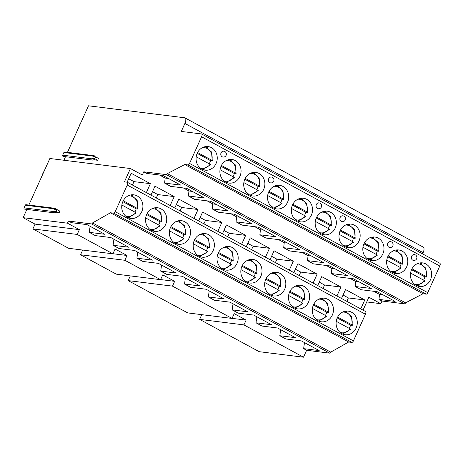 <?xml version="1.0" encoding="UTF-8"?>
<svg xmlns="http://www.w3.org/2000/svg" width="463" height="463" viewBox="0 0 463 463"><rect width="100%" height="100%" fill="white"/><g stroke="black" fill="none" stroke-linecap="round" stroke-linejoin="round"><path stroke-width="0.69" d="M366.748 301.94L380.783 303.687L368.872 297.229L363.038 310.146M67.465 152.35L88.485 105.796L184.627 117.776A5.915 2.558 118.5 0 1 185.044 117.909A5.915 2.558 118.5 0 1 184.905 123.442L181.299 131.434L201.44 133.946A2.957 1.279 118.5 0 1 201.648 134.01L439.85 263.239A2.957 1.279 118.5 0 1 439.781 266.005L427.748 292.651A1.777 0.764 118.5 0 1 426.22 294.15L422.997 293.75L405.565 302.837A1.181 0.509 118.5 0 1 404.546 303.838L381.987 301.025L380.783 303.687M185.044 117.909L423.246 247.132A5.915 2.558 118.5 0 1 423.113 252.665L422.569 253.863M26.877 209.409L23.15 217.662L67.459 223.183L68.426 221.048L91.518 223.924A1.181 0.509 -61.5 0 0 92.536 222.929L110.454 212.772L113.678 213.177A1.777 0.764 -61.5 0 0 115.206 211.678L127.238 185.026A2.957 1.279 -61.5 0 0 127.308 182.26L365.51 311.483A2.957 1.279 118.5 0 1 365.44 314.255L353.408 340.901A1.777 0.764 118.5 0 1 351.88 342.4L348.656 342.001L330.744 352.152A1.181 0.509 118.5 0 1 329.725 353.153L306.628 350.277L303.496 357.204L259.187 351.683L199.634 319.377L201.764 314.661M63.414 156.436A0.885 0.787 -82.9 0 1 62.69 155.169L63.894 152.506A0.885 0.787 -82.9 0 1 64.704 152.009L93.977 155.655A0.885 0.787 -82.9 0 1 94.521 156.019L95.013 156.807M63.9 160.244L65.497 156.708M127.308 182.26A2.957 1.279 -61.5 0 0 127.099 182.196L124.414 181.861L130.427 168.538L49.865 158.496L28.845 205.051M24.788 209.137A0.885 0.787 -82.9 0 1 24.064 207.87L25.268 205.207A0.885 0.787 -82.9 0 1 26.084 204.71L55.357 208.356A0.885 0.787 -82.9 0 1 55.901 208.715L56.388 209.507M23.15 217.662L35.061 224.121L79.37 229.642L77.205 234.44L32.896 228.919L35.061 224.121M77.205 234.44L112.937 253.822L68.622 248.301L32.896 228.919M80.533 254.76L124.848 260.281L160.58 279.669L116.265 274.148L80.533 254.76L82.663 250.049M232.079 318.353L246.113 320.101L234.203 313.636L232.038 318.434L187.729 312.913L128.176 280.607L130.306 275.896M81.505 121.254L79.069 126.139M45.148 168.943L42.706 173.833M303.496 357.204L243.949 324.899L199.634 319.377M232.038 318.434L172.485 286.128L128.176 280.607M243.949 324.899L246.113 320.101M172.485 286.128L174.655 281.33L162.744 274.872L160.58 279.669M124.848 260.281L127.012 255.489L115.102 249.025L112.937 253.822M67.459 223.183L79.37 229.642M90.106 226.303L89.243 232.345L104.817 234.284L87.003 224.619L71.424 222.674L68.426 221.048M113.927 239.226L113.065 245.268L128.639 247.207L110.819 237.542L95.245 235.598L89.243 232.345M137.748 252.144L136.886 258.186L152.46 260.131L134.64 250.46L119.066 248.521L113.065 245.268M161.57 265.067L160.707 271.11L176.281 273.054L158.462 263.383L142.888 261.445L136.886 258.186M185.385 277.991L184.523 284.033L200.103 285.972L182.283 276.307L166.709 274.368L160.707 271.11M209.207 290.914L208.344 296.957L223.924 298.895L206.104 289.23L190.524 287.291L184.523 284.033M233.028 303.838L232.166 309.88L247.74 311.819L229.926 302.154L214.346 300.209L208.344 296.957M256.849 316.761L255.987 322.804L271.561 324.742L253.741 315.077L238.167 313.133L232.166 309.88M280.671 329.685L279.808 335.721L295.382 337.666L277.563 328.001L261.989 326.056L255.987 322.804M304.492 342.603L303.63 348.645L319.204 350.589L301.384 340.918L285.81 338.98L279.808 335.721M306.628 350.277L303.63 348.645M160.615 279.583L174.655 281.33M112.972 253.736L127.012 255.489M59.021 212.98L56.208 211.452L53.517 211.122L56.336 212.644L59.021 212.98L59.86 211.116L57.047 209.589L54.362 209.253L54.541 208.854A0.885 0.787 -82.9 0 1 55.357 208.356M56.208 211.452L57.047 209.589M56.336 212.644L54.061 212.783A0.885 0.787 -82.9 0 1 53.338 211.522L53.517 211.122M201.648 134.01A2.957 1.279 118.5 0 1 201.579 136.776L189.546 163.427A1.777 0.764 118.5 0 1 188.019 164.926L184.795 164.521L167.363 173.613A1.181 0.509 118.5 0 1 166.344 174.609L143.785 171.802L142.338 174.997L130.427 168.538M97.641 160.279L94.828 158.751L92.143 158.421L94.956 159.943L97.641 160.279L98.486 158.415L95.673 156.888L92.988 156.552L93.167 156.153A0.885 0.787 -82.9 0 1 93.977 155.655M94.828 158.751L95.673 156.888M94.956 159.943L92.687 160.082A0.885 0.787 -82.9 0 1 91.963 158.821L92.143 158.421M201.816 169.088A11.888 10.574 97.1 0 0 205.184 170.176A11.888 10.574 97.1 0 0 216.753 161.633A11.888 10.574 97.1 0 0 211.493 147.662A11.888 10.574 97.1 0 0 208.124 146.574A11.888 10.574 97.1 0 0 196.555 155.122A11.888 10.574 97.1 0 0 201.816 169.088M225.637 182.011A11.888 10.574 97.1 0 0 229.006 183.099A11.888 10.574 97.1 0 0 240.575 174.551A11.888 10.574 97.1 0 0 235.314 160.586A11.888 10.574 97.1 0 0 231.946 159.498A11.888 10.574 97.1 0 0 220.376 168.04A11.888 10.574 97.1 0 0 225.637 182.011M249.459 194.935A11.888 10.574 97.1 0 0 252.827 196.017A11.888 10.574 97.1 0 0 264.396 187.474A11.888 10.574 97.1 0 0 259.13 173.509A11.888 10.574 97.1 0 0 255.767 172.421A11.888 10.574 97.1 0 0 244.198 180.964A11.888 10.574 97.1 0 0 249.459 194.935M273.28 207.858A11.888 10.574 97.1 0 0 276.648 208.94A11.888 10.574 97.1 0 0 288.217 200.398A11.888 10.574 97.1 0 0 282.951 186.433A11.888 10.574 97.1 0 0 279.588 185.345A11.888 10.574 97.1 0 0 268.013 193.887A11.888 10.574 97.1 0 0 273.28 207.858M297.101 220.782A11.888 10.574 97.1 0 0 300.464 221.864A11.888 10.574 97.1 0 0 312.033 213.321A11.888 10.574 97.1 0 0 306.772 199.35A11.888 10.574 97.1 0 0 303.404 198.268A11.888 10.574 97.1 0 0 291.835 206.811A11.888 10.574 97.1 0 0 297.101 220.782M320.917 233.699A11.888 10.574 97.1 0 0 324.285 234.787A11.888 10.574 97.1 0 0 335.854 226.245A11.888 10.574 97.1 0 0 330.594 212.274A11.888 10.574 97.1 0 0 327.225 211.192A11.888 10.574 97.1 0 0 315.656 219.734A11.888 10.574 97.1 0 0 320.917 233.699M344.738 246.623A11.888 10.574 97.1 0 0 348.107 247.711A11.888 10.574 97.1 0 0 359.676 239.168A11.888 10.574 97.1 0 0 354.415 225.197A11.888 10.574 97.1 0 0 351.047 224.115A11.888 10.574 97.1 0 0 339.477 232.657A11.888 10.574 97.1 0 0 344.738 246.623M368.56 259.546A11.888 10.574 97.1 0 0 371.928 260.634A11.888 10.574 97.1 0 0 383.497 252.092A11.888 10.574 97.1 0 0 378.236 238.121A11.888 10.574 97.1 0 0 374.868 237.033A11.888 10.574 97.1 0 0 363.299 245.575A11.888 10.574 97.1 0 0 368.56 259.546M392.381 272.47A11.888 10.574 97.1 0 0 395.749 273.552A11.888 10.574 97.1 0 0 407.318 265.01A11.888 10.574 97.1 0 0 402.052 251.044A11.888 10.574 97.1 0 0 398.689 249.956A11.888 10.574 97.1 0 0 387.12 258.499A11.888 10.574 97.1 0 0 392.381 272.47M416.202 285.393A11.888 10.574 97.1 0 0 419.565 286.475A11.888 10.574 97.1 0 0 431.14 277.933A11.888 10.574 97.1 0 0 425.873 263.968A11.888 10.574 97.1 0 0 422.505 262.88A11.888 10.574 97.1 0 0 410.936 271.422A11.888 10.574 97.1 0 0 416.202 285.393M224.607 151.459A2.957 2.628 97.1 0 0 223.768 151.187A2.957 2.628 97.1 0 0 220.892 153.317A2.957 2.628 97.1 0 0 222.199 156.789A2.957 2.628 97.1 0 0 223.039 157.061A2.957 2.957 0 0 0 224.81 151.523A2.957 2.957 0 0 0 223.768 151.187M272.244 177.306A2.957 2.628 97.1 0 0 271.411 177.034A2.957 2.628 97.1 0 0 268.528 179.158A2.957 2.628 97.1 0 0 269.836 182.636A2.957 2.628 97.1 0 0 270.676 182.902A2.957 2.957 0 0 0 272.452 177.37A2.957 2.957 0 0 0 271.411 177.034M319.887 203.147A2.957 2.628 97.1 0 0 319.048 202.881A2.957 2.628 97.1 0 0 316.171 205.005A2.957 2.628 97.1 0 0 317.479 208.477A2.957 2.628 97.1 0 0 318.318 208.749A2.957 2.957 0 0 0 320.095 203.216A2.957 2.957 0 0 0 319.048 202.881M343.708 216.071A2.957 2.628 97.1 0 0 342.869 215.804A2.957 2.628 97.1 0 0 339.992 217.928A2.957 2.628 97.1 0 0 341.3 221.401A2.957 2.628 97.1 0 0 342.14 221.673A2.957 2.957 0 0 0 343.916 216.134A2.957 2.957 0 0 0 342.869 215.804M391.345 241.917A2.957 2.628 97.1 0 0 390.512 241.645A2.957 2.628 97.1 0 0 387.629 243.769A2.957 2.628 97.1 0 0 388.943 247.248A2.957 2.628 97.1 0 0 389.777 247.514A2.957 2.957 0 0 0 391.553 241.981A2.957 2.957 0 0 0 390.512 241.645M415.166 254.841A2.957 2.628 97.1 0 0 414.333 254.569A2.957 2.628 97.1 0 0 411.451 256.693A2.957 2.628 97.1 0 0 412.759 260.171A2.957 2.628 97.1 0 0 413.598 260.438A2.957 2.957 0 0 0 415.375 254.905A2.957 2.957 0 0 0 414.333 254.569M422.997 293.75L184.795 164.521M405.565 302.837L167.363 173.613M350.051 278.39L355.688 281.446L355.167 286.475L361.169 289.728L377.281 291.736L395.101 301.407L378.989 299.399L381.987 301.025M355.167 286.475L371.28 288.484L353.46 278.813L337.348 276.81L331.346 273.552L347.458 275.56L329.639 265.895L313.526 263.887L307.525 260.628L323.637 262.637L305.817 252.972L289.705 250.963L283.703 247.705L299.816 249.713L282.002 240.048L265.884 238.04L259.882 234.782L276 236.79L258.18 227.125L242.068 225.116L236.066 221.864L252.179 223.866L234.359 214.201L218.247 212.193L212.245 208.94L228.357 210.949L210.538 201.278L194.425 199.275L188.424 196.017L204.536 198.025L186.716 188.36L170.604 186.352L164.602 183.093L180.715 185.102L162.901 175.436L146.783 173.428L143.785 171.802M382.918 294.798L379.504 294.37L378.989 299.399M360.741 308.902L364.769 299.978L345.548 289.549L341.52 298.473M336.925 295.979L340.953 287.054L321.727 276.625L317.699 285.549M313.104 283.055L317.132 274.137L297.906 263.707L293.878 272.626M289.282 270.132L293.31 261.213L274.084 250.784L270.056 259.702M265.461 257.208L269.489 248.29L250.263 237.86L246.235 246.779M241.64 244.29L245.668 235.366L226.442 224.937L222.414 233.856M217.818 231.367L221.846 222.443L202.626 212.013L198.598 220.938M194.003 218.443L198.031 209.519L178.805 199.09L174.777 208.014M170.181 205.52L174.21 196.601L154.983 186.172L150.955 195.091M146.36 192.596L150.388 183.678L131.162 173.249L127.122 182.196M159.486 175.008L165.123 178.07L164.602 183.093M183.307 187.932L188.945 190.987L188.424 196.017M207.129 200.855L212.766 203.911L212.245 208.94M230.95 213.779L236.581 216.834L236.066 221.864M254.766 226.702L260.403 229.758L259.882 234.782M278.587 239.626L284.224 242.681L283.703 247.705M302.408 252.543L308.045 255.605L307.525 260.628M326.23 265.467L331.867 268.528L331.346 273.552M373.873 291.314L379.504 294.37M346.845 301.361L348.39 297.94L343.066 295.047M364.769 299.978L348.39 297.94M330.744 352.152L92.536 222.929M348.656 342.001L110.454 212.772M127.475 217.338A11.888 10.574 97.1 0 0 130.844 218.426A11.888 10.574 97.1 0 0 142.413 209.884A11.888 10.574 97.1 0 0 137.152 195.913A11.888 10.574 97.1 0 0 133.784 194.825A11.888 10.574 97.1 0 0 122.215 203.373A11.888 10.574 97.1 0 0 127.475 217.338M151.297 230.261A11.888 10.574 97.1 0 0 154.665 231.35A11.888 10.574 97.1 0 0 166.234 222.801A11.888 10.574 97.1 0 0 160.974 208.836A11.888 10.574 97.1 0 0 157.605 207.748A11.888 10.574 97.1 0 0 146.036 216.29A11.888 10.574 97.1 0 0 151.297 230.261M175.118 243.185A11.888 10.574 97.1 0 0 178.486 244.267A11.888 10.574 97.1 0 0 190.056 235.725A11.888 10.574 97.1 0 0 184.789 221.76A11.888 10.574 97.1 0 0 181.427 220.672A11.888 10.574 97.1 0 0 169.857 229.214A11.888 10.574 97.1 0 0 175.118 243.185M198.94 256.108A11.888 10.574 97.1 0 0 202.302 257.191A11.888 10.574 97.1 0 0 213.877 248.648A11.888 10.574 97.1 0 0 208.61 234.683A11.888 10.574 97.1 0 0 205.242 233.595A11.888 10.574 97.1 0 0 193.673 242.137A11.888 10.574 97.1 0 0 198.94 256.108M222.755 269.032A11.888 10.574 97.1 0 0 226.123 270.114A11.888 10.574 97.1 0 0 237.693 261.572A11.888 10.574 97.1 0 0 232.432 247.601A11.888 10.574 97.1 0 0 229.063 246.519A11.888 10.574 97.1 0 0 217.494 255.061A11.888 10.574 97.1 0 0 222.755 269.032M246.576 281.95A11.888 10.574 97.1 0 0 249.945 283.038A11.888 10.574 97.1 0 0 261.514 274.495A11.888 10.574 97.1 0 0 256.253 260.524A11.888 10.574 97.1 0 0 252.885 259.442A11.888 10.574 97.1 0 0 241.316 267.984A11.888 10.574 97.1 0 0 246.576 281.95M270.398 294.873A11.888 10.574 97.1 0 0 273.766 295.961A11.888 10.574 97.1 0 0 285.335 287.419A11.888 10.574 97.1 0 0 280.074 273.448A11.888 10.574 97.1 0 0 276.706 272.36A11.888 10.574 97.1 0 0 265.137 280.908A11.888 10.574 97.1 0 0 270.398 294.873M294.219 307.797A11.888 10.574 97.1 0 0 297.587 308.885A11.888 10.574 97.1 0 0 309.157 300.337A11.888 10.574 97.1 0 0 303.896 286.371A11.888 10.574 97.1 0 0 300.528 285.283A11.888 10.574 97.1 0 0 288.958 293.826A11.888 10.574 97.1 0 0 294.219 307.797M318.04 320.72A11.888 10.574 97.1 0 0 321.409 321.802A11.888 10.574 97.1 0 0 332.978 313.26A11.888 10.574 97.1 0 0 327.711 299.295A11.888 10.574 97.1 0 0 324.349 298.207A11.888 10.574 97.1 0 0 312.78 306.749A11.888 10.574 97.1 0 0 318.04 320.72M341.862 333.644A11.888 10.574 97.1 0 0 345.224 334.726A11.888 10.574 97.1 0 0 356.794 326.183A11.888 10.574 97.1 0 0 351.533 312.218A11.888 10.574 97.1 0 0 348.164 311.13A11.888 10.574 97.1 0 0 336.595 319.673A11.888 10.574 97.1 0 0 341.862 333.644M128.355 217.76A11.888 10.574 97.1 0 0 129.623 217.483M134.86 212.066A11.888 10.574 97.1 0 0 136.163 208.865L122.834 201.631M137.436 208.923A11.888 10.574 97.1 0 1 137.413 209.021L136.163 208.865M132.372 195.444A11.888 10.574 97.1 0 0 132.088 195.282A11.888 10.574 -82.9 0 0 131.208 194.859M137.413 209.021L137.939 208.987L137.517 208.535L123.245 200.786M125.751 216.152A10.412 9.26 97.1 0 0 135.717 212.529L136.272 212.963L128.124 217.662M135.717 212.529L121.862 205.016M130.96 194.9L137.158 200.207L137.939 208.987M152.177 230.684A11.888 10.574 97.1 0 0 153.444 230.406M158.676 224.989A11.888 10.574 97.1 0 0 159.984 221.789L146.655 214.554M161.257 221.846A11.888 10.574 97.1 0 1 161.228 221.939L159.984 221.789M156.193 208.367A11.888 10.574 97.1 0 0 155.904 208.205A11.888 10.574 -82.9 0 0 155.03 207.783M161.228 221.939L161.761 221.91L161.338 221.453L147.066 213.709M149.572 229.075A10.412 9.26 97.1 0 0 159.532 225.452L160.094 225.886L151.945 230.586M159.532 225.452L145.683 217.94M154.781 207.823L160.979 213.13L161.761 221.91M175.998 243.607A11.888 10.574 97.1 0 0 177.265 243.324M182.497 237.913A11.888 10.574 97.1 0 0 183.805 234.706L170.477 227.478M185.078 234.77A11.888 10.574 97.1 0 1 185.05 234.863L183.805 234.706M180.014 221.291A11.888 10.574 97.1 0 0 179.725 221.129A11.888 10.574 -82.9 0 0 178.845 220.706M185.05 234.863L185.582 234.828L185.159 234.376L170.882 226.633M173.394 241.999A10.412 9.26 97.1 0 0 183.354 238.376L183.909 238.81L175.766 243.503M183.354 238.376L169.504 230.863M178.602 220.747L184.801 226.054L185.582 234.828M199.813 256.525A11.888 10.574 97.1 0 0 201.087 256.247M206.319 250.836A11.888 10.574 97.1 0 0 207.627 247.63L194.298 240.401M208.894 247.688A11.888 10.574 97.1 0 1 208.871 247.786L207.627 247.63M203.83 234.209A11.888 10.574 97.1 0 0 203.546 234.046A11.888 10.574 -82.9 0 0 202.667 233.63M208.871 247.786L209.403 247.751L208.981 247.3L194.703 239.556M197.209 254.922A10.412 9.26 97.1 0 0 207.175 251.299L207.731 251.733L199.588 256.427M207.175 251.299L193.326 243.781M202.424 233.67L208.622 238.972L209.403 247.751M223.635 269.449A11.888 10.574 97.1 0 0 224.908 269.171M230.14 263.754A11.888 10.574 97.1 0 0 231.448 260.553L218.119 253.325M232.715 260.611A11.888 10.574 97.1 0 1 232.692 260.71L231.448 260.553M227.651 247.132A11.888 10.574 97.1 0 0 227.368 246.97A11.888 10.574 -82.9 0 0 226.488 246.553M232.692 260.71L233.219 260.675L232.802 260.223L218.524 252.48M221.03 267.84A10.412 9.26 97.1 0 0 230.996 264.223L231.552 264.657L223.409 269.35M230.996 264.223L217.147 256.705M226.245 246.594L232.443 251.895L233.219 260.675M247.456 282.372A11.888 10.574 97.1 0 0 248.729 282.094M253.961 276.677A11.888 10.574 97.1 0 0 255.269 273.477L241.935 266.248M256.537 273.535A11.888 10.574 97.1 0 1 256.514 273.633L255.269 273.477M251.473 260.056A11.888 10.574 97.1 0 0 251.189 259.893A11.888 10.574 -82.9 0 0 250.309 259.471M256.514 273.633L257.04 273.598L256.624 273.147L242.346 265.403M244.852 280.763A10.412 9.26 97.1 0 0 254.818 277.146L255.373 277.58L247.225 282.274M254.818 277.146L240.963 269.628M250.061 259.511L256.265 264.819L257.04 273.598M271.277 295.296A11.888 10.574 97.1 0 0 272.545 295.018M277.783 289.601A11.888 10.574 97.1 0 0 279.085 286.4L265.756 279.166M280.358 286.458A11.888 10.574 97.1 0 1 280.335 286.556L279.085 286.4M275.294 272.979A11.888 10.574 97.1 0 0 275.005 272.817A11.888 10.574 -82.9 0 0 274.131 272.394M280.335 286.556L280.862 286.522L280.439 286.07L266.167 278.321M268.673 293.687A10.412 9.26 97.1 0 0 278.639 290.064L279.195 290.504L271.046 295.197M278.639 290.064L264.784 282.552M273.882 272.435L280.08 277.742L280.862 286.522M295.099 308.219A11.888 10.574 97.1 0 0 296.366 307.941M301.598 302.524A11.888 10.574 97.1 0 0 302.906 299.324L289.578 292.089M304.179 299.382A11.888 10.574 97.1 0 1 304.15 299.48L302.906 299.324M299.115 285.902A11.888 10.574 97.1 0 0 298.826 285.74A11.888 10.574 -82.9 0 0 297.952 285.318M304.15 299.48L304.683 299.445L304.26 298.988L289.988 291.244M292.494 306.61A10.412 9.26 97.1 0 0 302.455 302.987L303.01 303.421L294.867 308.121M302.455 302.987L288.605 295.475M297.703 285.358L303.902 290.666L304.683 299.445M318.914 321.143A11.888 10.574 97.1 0 0 320.188 320.859M325.42 315.448A11.888 10.574 97.1 0 0 326.728 312.247L313.399 305.013M327.995 312.305A11.888 10.574 97.1 0 1 327.972 312.398L326.728 312.247M322.937 298.826A11.888 10.574 97.1 0 0 322.647 298.664A11.888 10.574 -82.9 0 0 321.768 298.241M327.972 312.398L328.504 312.369L328.082 311.912L313.804 304.168M316.31 319.534A10.412 9.26 97.1 0 0 326.276 315.911L326.832 316.345L318.689 321.038M326.276 315.911L312.427 308.399M321.525 298.282L327.723 303.589L328.504 312.369M342.736 334.06A11.888 10.574 97.1 0 0 344.009 333.782M349.241 328.371A11.888 10.574 97.1 0 0 350.549 325.165L337.22 317.936M351.816 325.223A11.888 10.574 97.1 0 1 351.793 325.321L350.549 325.165M346.752 311.744A11.888 10.574 97.1 0 0 346.469 311.582A11.888 10.574 -82.9 0 0 345.589 311.165M351.793 325.321L352.326 325.286L351.903 324.835L337.625 317.091M340.131 332.457A10.412 9.26 97.1 0 0 350.097 328.834L350.653 329.268L342.51 333.962M350.097 328.834L336.248 321.322M345.346 311.205L351.544 316.507L352.326 325.286M150.388 183.678L134.004 181.635L128.679 178.747M132.459 185.055L134.004 181.635M174.21 196.601L157.825 194.558L152.501 191.67M156.28 197.979L157.825 194.558M198.031 209.519L181.646 207.482L176.322 204.594M180.101 210.902L181.646 207.482M221.846 222.443L205.468 220.405L200.143 217.512M203.923 223.826L205.468 220.405M245.668 235.366L229.289 233.323L223.959 230.435M227.744 236.749L229.289 233.323M269.489 248.29L253.111 246.247L247.78 243.359M251.565 249.673L253.111 246.247M293.31 261.213L276.926 259.17L271.602 256.282M275.381 262.59L276.926 259.17M317.132 274.137L300.747 272.094L295.423 269.206M299.202 275.514L300.747 272.094M340.953 287.054L324.569 285.017L319.244 282.129M323.024 288.437L324.569 285.017M168.532 178.492L165.123 178.07M192.353 191.416L188.945 190.987M216.175 204.339L212.766 203.911M239.996 217.263L236.581 216.834M263.817 230.18L260.403 229.758M287.639 243.104L284.224 242.681M311.454 256.027L308.045 255.605M335.276 268.951L331.867 268.528M359.097 281.874L355.688 281.446M202.765 169.539A11.888 10.574 97.1 0 0 204.715 169.047M209.201 163.815A11.888 10.574 97.1 0 0 210.503 160.615L197.174 153.38M211.915 160.69A11.888 10.574 97.1 0 1 211.892 160.788L210.503 160.615M207.395 147.552A11.888 10.574 97.1 0 0 206.567 147.049A11.888 10.574 -82.9 0 0 205.618 146.597M211.892 160.788L212.28 160.736L211.863 160.285L197.585 152.535M200.091 167.901A10.412 9.26 97.1 0 0 210.057 164.278L210.613 164.712L202.464 169.412M210.057 164.278L196.202 156.766M205.3 146.649L211.498 151.957L212.28 160.736M226.581 182.463A11.888 10.574 97.1 0 0 228.537 181.971M233.022 176.739A11.888 10.574 97.1 0 0 234.324 173.538L220.996 166.304M235.736 173.613A11.888 10.574 97.1 0 1 235.708 173.706L234.324 173.538M231.211 160.476A11.888 10.574 97.1 0 0 230.383 159.972A11.888 10.574 -82.9 0 0 229.44 159.521M235.708 173.706L236.101 173.66L235.679 173.203L221.407 165.459M223.913 180.825A10.412 9.26 97.1 0 0 233.879 177.202L234.434 177.636L226.285 182.335M233.879 177.202L220.023 169.689M229.121 159.573L235.32 164.88L236.101 173.66M250.402 195.38A11.888 10.574 97.1 0 0 252.352 194.894M256.838 189.662A11.888 10.574 97.1 0 0 258.146 186.462L244.817 179.227M259.558 186.537A11.888 10.574 97.1 0 1 259.529 186.63L258.146 186.462M255.032 173.399A11.888 10.574 97.1 0 0 254.204 172.896A11.888 10.574 -82.9 0 0 253.261 172.444M259.529 186.63L259.922 186.577L259.5 186.126L245.228 178.382M247.734 193.748A10.412 9.26 97.1 0 0 257.694 190.125L258.25 190.559L250.107 195.253M257.694 190.125L243.845 182.613M252.943 172.496L259.141 177.804L259.922 186.577M274.223 208.304A11.888 10.574 97.1 0 0 276.174 207.818M280.659 202.586A11.888 10.574 97.1 0 0 281.967 199.379L268.638 192.151M283.373 199.455A11.888 10.574 97.1 0 1 283.35 199.553L281.967 199.379M278.853 186.317A11.888 10.574 97.1 0 0 278.026 185.813A11.888 10.574 -82.9 0 0 277.082 185.368M283.35 199.553L283.744 199.501L283.321 199.049L269.044 191.306M271.549 206.672A10.412 9.26 97.1 0 0 281.516 203.049L282.071 203.483L273.928 208.176M281.516 203.049L267.666 195.531M276.764 185.42L282.962 190.721L283.744 199.501M298.045 221.227A11.888 10.574 97.1 0 0 299.995 220.741M304.48 215.503A11.888 10.574 97.1 0 0 305.788 212.303L292.46 205.074M307.195 212.378A11.888 10.574 97.1 0 1 307.172 212.476L305.788 212.303M302.675 199.24A11.888 10.574 97.1 0 0 301.847 198.737A11.888 10.574 -82.9 0 0 300.904 198.291M307.172 212.476L307.559 212.424L307.143 211.973L292.865 204.229M295.371 219.589A10.412 9.26 97.1 0 0 305.337 215.972L305.893 216.406L297.75 221.1M305.337 215.972L291.487 208.454M300.585 198.343L306.784 203.645L307.559 212.424M321.866 234.151A11.888 10.574 97.1 0 0 323.816 233.665M328.302 228.427A11.888 10.574 97.1 0 0 329.61 225.226L316.275 217.998M331.016 225.302A11.888 10.574 97.1 0 1 330.993 225.4L329.61 225.226M326.496 212.164A11.888 10.574 97.1 0 0 325.668 211.66A11.888 10.574 -82.9 0 0 324.719 211.215M330.993 225.4L331.381 225.348L330.964 224.896L316.686 217.153M319.192 232.513A10.412 9.26 97.1 0 0 329.158 228.896L329.714 229.33L321.565 234.023M329.158 228.896L315.309 221.378M324.401 211.261L330.605 216.568L331.381 225.348M345.682 247.074A11.888 10.574 97.1 0 0 347.638 246.582M352.123 241.35A11.888 10.574 97.1 0 0 353.425 238.15L340.097 230.915M354.837 238.225A11.888 10.574 97.1 0 1 354.814 238.323L353.425 238.15M350.317 225.087A11.888 10.574 97.1 0 0 349.49 224.584A11.888 10.574 -82.9 0 0 348.541 224.133M354.814 238.323L355.202 238.271L354.785 237.82L340.508 230.07M343.014 245.436A10.412 9.26 97.1 0 0 352.98 241.813L353.535 242.253L345.386 246.947M352.98 241.813L339.124 234.301M348.222 224.185L354.421 229.492L355.202 238.271M369.503 259.998A11.888 10.574 97.1 0 0 371.453 259.506M375.939 254.274A11.888 10.574 97.1 0 0 377.247 251.073L363.918 243.839M378.659 251.149A11.888 10.574 97.1 0 1 378.63 251.247L377.247 251.073M374.133 238.011A11.888 10.574 97.1 0 0 373.305 237.507A11.888 10.574 -82.9 0 0 372.362 237.056M378.63 251.247L379.023 251.195L378.601 250.738L364.329 242.994M366.835 258.36A10.412 9.26 97.1 0 0 376.795 254.737L377.357 255.171L369.208 259.87M376.795 254.737L362.946 247.225M372.044 237.108L378.242 242.415L379.023 251.195M393.324 272.915A11.888 10.574 97.1 0 0 395.275 272.429M399.76 267.197A11.888 10.574 97.1 0 0 401.068 263.997L387.739 256.762M402.48 264.072A11.888 10.574 97.1 0 1 402.451 264.165L401.068 263.997M397.954 250.934A11.888 10.574 97.1 0 0 397.127 250.431A11.888 10.574 -82.9 0 0 396.183 249.979M402.451 264.165L402.845 264.118L402.422 263.661L388.144 255.917M390.656 271.283A10.412 9.26 97.1 0 0 400.617 267.66L401.172 268.094L393.029 272.788M400.617 267.66L386.767 260.148M395.865 250.032L402.063 255.339L402.845 264.118M417.146 285.839A11.888 10.574 97.1 0 0 419.096 285.353M423.581 280.121A11.888 10.574 97.1 0 0 424.889 276.915L411.561 269.686M426.296 276.99A11.888 10.574 97.1 0 1 426.273 277.088L424.889 276.915M421.776 263.852A11.888 10.574 97.1 0 0 420.948 263.349A11.888 10.574 -82.9 0 0 420.005 262.903M426.273 277.088L426.666 277.036L426.244 276.585L411.966 268.841M414.472 284.207A10.412 9.26 97.1 0 0 424.438 280.584L424.993 281.018L416.85 285.712M424.438 280.584L410.588 273.072M419.686 262.955L425.885 268.256L426.666 277.036M25.268 205.207L54.541 208.854M24.064 207.87L53.338 211.522M62.69 155.169L91.963 158.821M63.894 152.506L93.167 156.153M423.113 252.665L184.905 123.442M439.781 266.005L201.579 136.776M427.748 292.651L189.546 163.427M426.22 294.15L188.019 164.926M404.546 303.838L166.344 174.609M329.725 353.153L91.518 223.924M351.88 342.4L113.678 213.177M353.408 340.901L115.206 211.678M365.44 314.255L127.238 185.026M137.517 208.535A10.412 9.26 97.1 0 0 128.286 195.78M161.338 221.453A10.412 9.26 97.1 0 0 152.107 208.703M185.159 234.376A10.412 9.26 97.1 0 0 175.928 221.627M208.981 247.3A10.412 9.26 97.1 0 0 199.75 234.55M232.802 260.223A10.412 9.26 97.1 0 0 223.571 247.468M256.624 273.147A10.412 9.26 97.1 0 0 247.392 260.391M280.439 286.07A10.412 9.26 97.1 0 0 271.208 273.315M304.26 298.988A10.412 9.26 97.1 0 0 295.029 286.238M328.082 311.912A10.412 9.26 97.1 0 0 318.851 299.162M351.903 324.835A10.412 9.26 97.1 0 0 342.672 312.085M211.863 160.285A10.412 9.26 97.1 0 0 202.626 147.529M235.679 173.203A10.412 9.26 97.1 0 0 226.448 160.453M259.5 186.126A10.412 9.26 97.1 0 0 250.269 173.376M283.321 199.049A10.412 9.26 97.1 0 0 274.09 186.3M307.143 211.973A10.412 9.26 97.1 0 0 297.912 199.217M330.964 224.896A10.412 9.26 97.1 0 0 321.733 212.141M354.785 237.82A10.412 9.26 97.1 0 0 345.548 225.064M378.601 250.738A10.412 9.26 97.1 0 0 369.37 237.988M402.422 263.661A10.412 9.26 97.1 0 0 393.191 250.911M426.244 276.585A10.412 9.26 97.1 0 0 417.013 263.835M53.934 212.783L24.661 209.131M92.554 160.082L63.281 156.436"/></g></svg>
